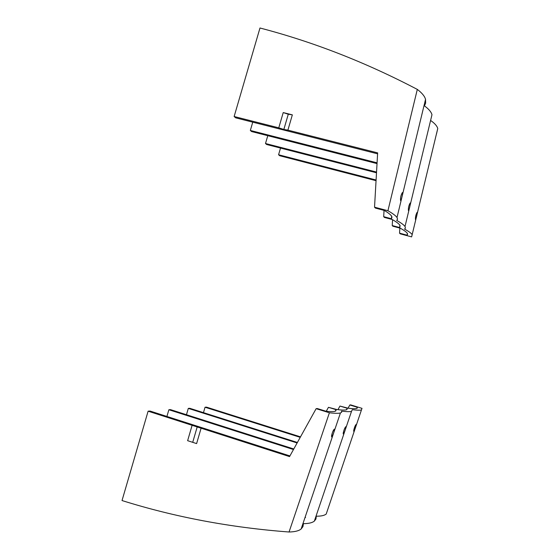 <?xml version="1.0" encoding="UTF-8"?>
<svg xmlns="http://www.w3.org/2000/svg" width="560" height="560" viewBox="0 0 560 560"><rect width="100%" height="100%" fill="white"/><g stroke="black" fill="none" stroke-linecap="round" stroke-linejoin="round"><path stroke-width="0.84" d="M300.23 437.346L205.044 407.232L206.486 407.134L300.503 436.863M192.108 425.313L148.113 411.187L122.024 500.549C174.853 517.111 230.531 527.597 289.058 532L329.399 412.776C334.95 413.406 338.618 413.469 340.403 412.979L341.649 412.258L341.495 411.138C346.598 411.74 349.944 411.824 351.519 411.39L352.303 409.675C356.972 410.256 360.017 410.354 361.438 409.969L362.012 408.359L350.679 404.887L349.832 404.985L357.441 407.316L356.629 408.464C355.299 408.828 352.478 408.744 348.152 408.219L339.955 406.063L347.312 408.324L346.437 409.801C344.953 410.214 341.852 410.144 337.148 409.598L328.454 407.323L336.21 409.717L335.083 411.292C333.557 411.719 330.568 411.712 326.13 411.278L317.303 408.548L316.134 408.674L289.555 456.603L201.096 428.197L196.609 443.597L187.628 440.685L192.108 425.313L201.096 428.197M349.832 404.985L348.047 408.191M203.469 412.643L205.044 407.232M357.441 407.316L357.126 408.275M148.113 411.187L150.08 411.054L289.926 455.931M305.109 517.573L305.578 517.496M297.388 442.477L189.77 408.296L188.3 408.394L297.115 442.967M293.783 448.98L170.506 409.633L168.868 409.745L293.475 449.533M347.312 408.324L346.878 409.654M329.399 412.776L316.134 408.674M331.576 435.631L331.639 436.94C333.27 434.574 334.173 431.977 334.341 429.156C333.361 429.954 332.437 432.11 331.576 435.631L331.576 435.631M289.058 532C294.833 531.874 298.858 530.873 301.126 528.997L302.953 526.617L303.429 523.656C308.665 523.621 312.305 522.774 314.349 521.108L315.966 518.959L316.267 516.201C321.097 516.243 324.415 515.522 326.214 514.031L361.41 410.088M343.189 433.279L343.301 434.021C344.792 431.774 345.639 429.317 345.842 426.671C344.785 427.707 343.903 429.905 343.189 433.272L343.189 433.279M328.454 407.323L326.256 411.285M339.955 406.063L337.939 409.689M166.915 416.451L168.868 409.745M336.21 409.717L335.776 411.033M186.459 414.722L188.3 408.394M353.731 430.227L353.745 431.41L356.146 424.438C355.327 425.152 354.522 427.077 353.731 430.213L353.731 430.227M196.609 443.597L187.628 440.685M192.794 442.029L197.267 426.671M288.274 114.233L283.22 112.574L278.775 127.827L283.836 129.472L287.896 130.137L292.348 114.856L288.274 114.233L283.836 129.472M278.775 127.827L234.136 116.515L235.676 117.838L377.594 153.825M384.048 210.378L383.691 216.685L391.517 218.771L391.594 216.132C390.607 214.648 388.185 212.751 384.314 210.448L375.403 208.089L374.535 207.186L377.643 152.873L287.896 130.137M399.847 228.088L399.567 233.163L400.197 233.821L411.621 236.894L412.181 234.598C411.278 233.226 408.744 231.392 404.565 229.096L405.454 228.004L404.985 226.499C403.963 224.966 401.205 222.943 396.711 220.43L397.558 219.191L397.012 217.532C395.871 215.803 392.847 213.535 387.926 210.728L417.312 89.404C365.687 62.349 313.243 41.881 259.98 28L234.136 116.515M399.889 227.339L399.945 226.352M399.567 233.163L407.239 235.228L407.582 233.842M280.525 148.071L278.572 154.756L376.096 180.012M283.22 112.574L292.348 114.856M374.535 207.186L387.926 210.728M377.076 162.827L250.334 130.459L252.749 122.171M391.517 218.771L391.986 216.867M376.544 172.081L265.503 143.507L267.785 135.688M392.56 219.709L392.231 225.547L392.875 226.219L400.267 228.193C404.103 230.321 406.448 232.029 407.302 233.31L407.239 235.228M383.691 216.685L384.405 217.434L392.203 219.506C396.354 221.851 398.909 223.741 399.868 225.183L399.651 227.535L392.231 225.547M399.651 227.535L400.127 225.631M417.116 214.088L417.116 212.338C415.877 214.55 415.324 216.937 415.45 219.506C415.996 218.939 416.549 217.133 417.116 214.088L417.116 214.088M436.534 133.805L437.759 128.499C437.08 126.014 434.756 123.375 430.794 120.582M410.263 204.26L410.151 202.986C408.814 205.31 408.233 207.83 408.408 210.553C409.108 209.727 409.724 207.634 410.256 204.26L410.263 204.26M397.04 217.385L425.537 99.344L425.635 103.173L424.431 105.868C428.722 108.983 431.235 111.93 431.977 114.709L405.034 226.387M278.572 154.756L279.706 155.729L376.054 180.691M265.503 143.507L266.651 144.494L376.509 172.781M250.334 130.459L251.608 131.551L377.034 163.604M425.537 99.344C424.683 96.215 421.946 92.897 417.312 89.404M402.444 194.565L402.388 192.556C400.932 195.006 400.323 197.673 400.561 200.564C401.212 199.962 401.835 197.967 402.444 194.579L402.444 194.565M301.126 528.997L340.382 413.112M351.463 411.516L314.349 521.108M437.759 128.499L412.209 234.465"/></g></svg>
